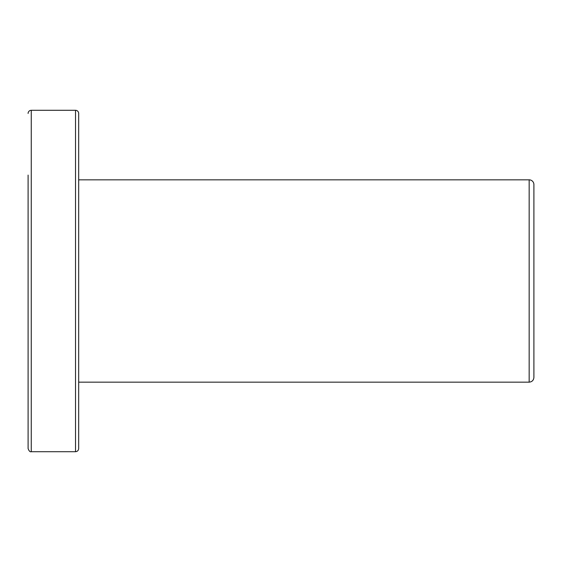 <?xml version="1.0" encoding="UTF-8"?>
<svg xmlns="http://www.w3.org/2000/svg" width="562" height="562" viewBox="0 0 562 562"><rect width="100%" height="100%" fill="white"/><g stroke="black" fill="none" stroke-linecap="round" stroke-linejoin="round"><path stroke-width="0.84" d="M28.1 175.098L28.1 448.546C29.02 451.054 30.074 452.108 31.261 451.707L31.261 110.293L31.261 451.707L75.519 451.707L75.519 110.293L75.519 451.707C77.437 451.518 78.49 450.464 78.68 448.546L78.68 113.454A3.161 3.161 0 0 0 75.519 110.293A3.161 3.161 0 0 1 78.68 113.454M529.158 179.84L529.158 382.16L529.158 179.84A4.742 4.742 0 0 1 533.9 184.582A4.742 4.742 0 0 0 529.158 179.84L78.68 179.84L529.158 179.84M78.68 382.16L529.158 382.16C532.038 381.879 533.619 380.298 533.9 377.418L533.9 184.582M31.261 110.293L75.519 110.293L31.261 110.293A3.161 3.161 0 0 0 28.1 113.454A3.161 3.161 0 0 1 31.261 110.293"/></g></svg>
